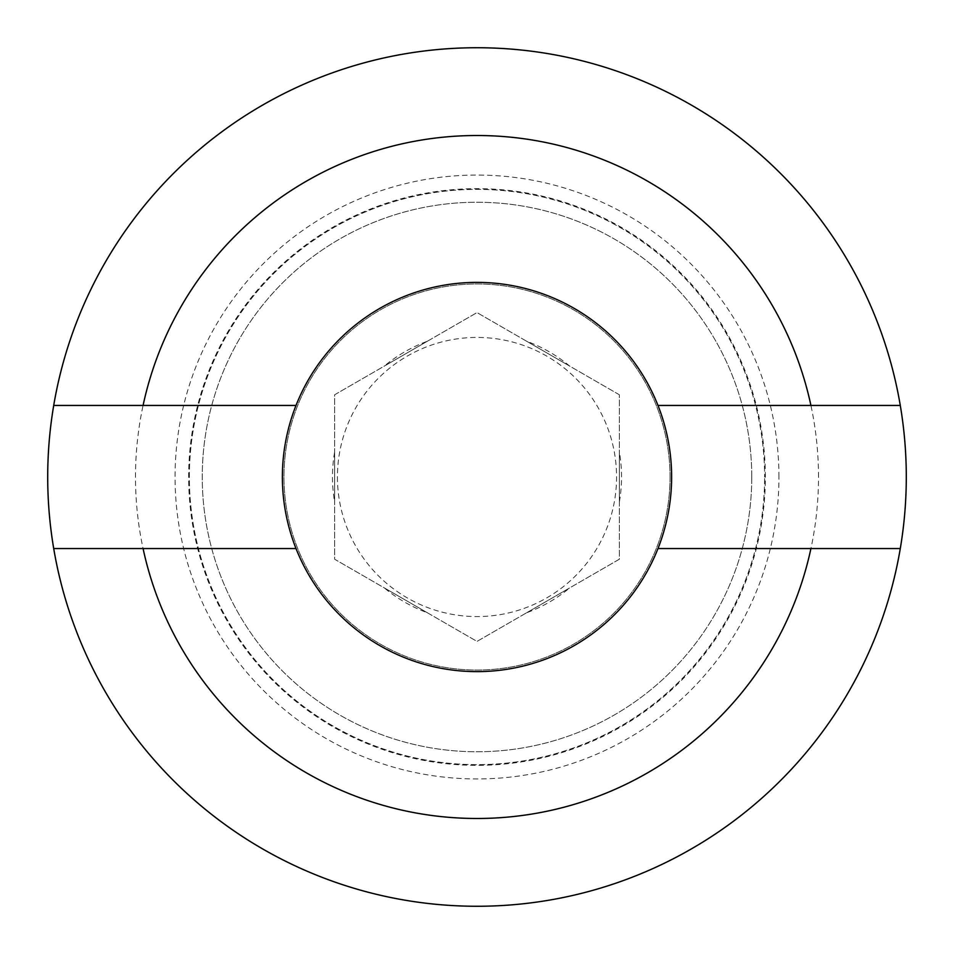 <?xml version="1.0" encoding="UTF-8"?>
<svg xmlns="http://www.w3.org/2000/svg" width="954" height="954" viewBox="0 0 954 954"><rect width="100%" height="100%" fill="white"/><g stroke="black" fill="none" stroke-linecap="round" stroke-linejoin="round"><path stroke-width="0.72" stroke-dasharray="4.77 3.58" d="M657.986 405.45A194.616 194.616 0 0 1 477 671.616A194.616 194.616 0 0 1 296.014 405.45A194.616 194.616 0 0 1 657.986 405.45L900.29 405.45M778.941 477A301.941 301.941 0 0 0 477 175.059A301.941 301.941 0 0 0 175.059 477A301.941 301.941 0 0 0 477 778.941A301.941 301.941 0 0 0 778.941 477M765.346 477A288.346 288.346 0 0 0 477 188.653A288.346 288.346 0 0 0 188.653 477A288.346 288.346 0 0 0 477 765.346A288.346 288.346 0 0 0 765.346 477M906.3 477A429.3 429.3 0 0 0 477 47.7A429.3 429.3 0 0 0 47.7 477A429.3 429.3 0 0 0 477 906.3A429.3 429.3 0 0 0 906.3 477M818.508 477A341.508 341.508 0 0 0 477 135.492A341.508 341.508 0 0 0 135.492 477A341.508 341.508 0 0 0 477 818.508A341.508 341.508 0 0 0 818.508 477M751.752 477A274.752 274.752 0 0 0 477 202.248A274.752 274.752 0 0 0 202.248 477A274.752 274.752 0 0 0 477 751.752A274.752 274.752 0 0 0 751.752 477A274.752 274.752 0 0 0 477 202.248A274.752 274.752 0 0 0 202.248 477A274.752 274.752 0 0 0 477 751.752A274.752 274.752 0 0 0 751.752 477M334.615 477L334.615 452.184A144.531 144.531 0 0 0 334.615 501.816L334.615 477M619.384 501.816A144.531 144.531 0 0 0 619.384 452.184L619.384 501.816L619.384 452.184M337.43 477A139.57 139.57 0 0 0 477 616.57A139.57 139.57 0 0 0 616.57 477A139.57 139.57 0 0 0 477 337.43A139.57 139.57 0 0 0 337.43 477M427.297 341.282L384.319 366.097L427.297 341.282A144.531 144.531 0 0 0 384.319 366.097M334.615 452.184L334.615 501.816M384.319 587.902L427.297 612.718L384.319 587.902A144.531 144.531 0 0 0 427.297 612.718M526.703 612.718L569.681 587.902L526.703 612.718A144.531 144.531 0 0 0 569.681 587.902M569.681 366.097A144.531 144.531 0 0 0 526.703 341.282L569.681 366.097L526.703 341.282M619.384 394.789L477 312.59L334.615 394.789L334.615 559.211L477 641.41L619.384 559.211L619.384 394.789L477 312.59L334.615 394.789L334.615 559.211L477 641.41L619.384 559.211L619.384 394.789M900.29 548.55L657.986 548.55M296.014 405.45L53.71 405.45M296.014 548.55L53.71 548.55M189.369 477A287.631 287.631 0 0 1 477 189.369A287.631 287.631 0 0 1 764.631 477A287.631 287.631 0 0 0 477 189.369A287.631 287.631 0 0 0 189.369 477A287.631 287.631 0 0 0 477 764.631A287.631 287.631 0 0 0 764.631 477A287.631 287.631 0 0 1 477 764.631A287.631 287.631 0 0 1 189.369 477M670.042 477A193.042 193.042 0 0 0 477 283.958A193.042 193.042 0 0 0 283.958 477A193.042 193.042 0 0 0 477 670.042A193.042 193.042 0 0 0 670.042 477A193.042 193.042 0 0 0 477 283.958A193.042 193.042 0 0 0 283.958 477A193.042 193.042 0 0 0 477 670.042A193.042 193.042 0 0 0 670.042 477"/><path stroke-width="1.43" d="M296.014 548.55L53.71 548.55A429.3 429.3 0 0 1 53.71 405.45L296.014 405.45M657.986 405.45L900.29 405.45A429.3 429.3 0 0 0 53.71 405.45M900.29 405.45A429.3 429.3 0 0 1 900.29 548.55L657.986 548.55M810.924 405.45A341.508 341.508 0 0 0 143.076 405.45M143.076 548.55A341.508 341.508 0 0 0 810.924 548.55M53.71 548.55A429.3 429.3 0 0 0 900.29 548.55M671.616 477A194.616 194.616 0 0 0 477 282.384A194.616 194.616 0 0 0 282.384 477A194.616 194.616 0 0 0 477 671.616A194.616 194.616 0 0 0 671.616 477A194.616 194.616 0 0 0 477 282.384A194.616 194.616 0 0 0 282.384 477"/></g></svg>
